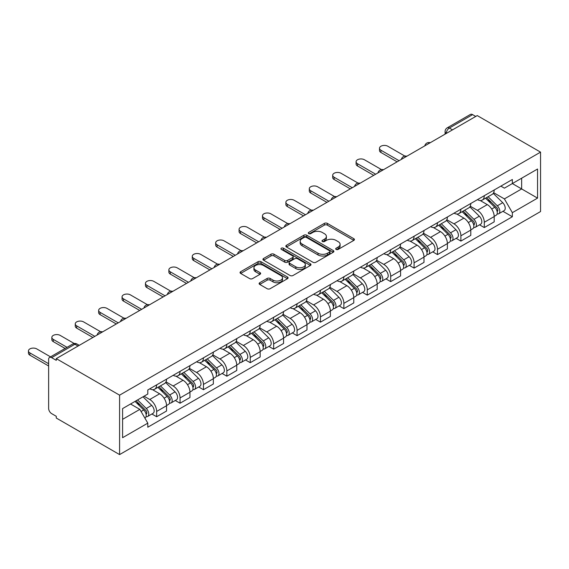 <?xml version="1.0" encoding="UTF-8"?>
<svg xmlns="http://www.w3.org/2000/svg" width="569" height="569" viewBox="0 0 569 569"><rect width="100%" height="100%" fill="white"/><g stroke="black" fill="none" stroke-linecap="round" stroke-linejoin="round"><path stroke-width="0.85" d="M336.115 249.421A1.458 0.839 0 0 0 338.178 249.421L353.818 240.388A2.084 1.202 0 0 0 354.43 239.535A2.084 1.202 0 0 0 353.818 238.688L327.317 223.382A2.084 1.202 0 0 0 324.373 223.382L308.725 232.415A1.458 0.839 0 0 0 308.298 233.013A1.458 0.839 0 0 0 308.725 233.61A1.458 0.839 0 0 0 310.788 233.61L312.808 232.437A6.664 3.848 0 0 1 322.232 232.437L324.444 233.717A6.664 3.848 0 0 1 326.393 236.434A6.664 3.848 0 0 1 324.444 239.158L322.417 240.324A1.458 0.839 0 0 0 321.99 240.922A1.458 0.839 0 0 0 322.417 241.512A1.458 0.839 0 0 0 324.479 241.512L326.506 240.346A6.664 3.848 0 0 1 335.93 240.346L338.135 241.619A6.664 3.848 0 0 1 340.091 244.343A6.664 3.848 0 0 1 338.135 247.06L336.115 248.233A1.458 0.839 0 0 0 335.689 248.824A1.458 0.839 0 0 0 336.115 249.421L336.115 248.233M259.727 282.729A2.084 1.202 0 0 0 259.115 283.575A2.084 1.202 0 0 0 259.727 284.429L267.16 288.718A2.084 1.202 0 0 0 270.104 288.718L287.48 278.689A2.084 1.202 0 0 0 288.092 277.836A2.084 1.202 0 0 0 287.48 276.989L260.979 261.683A2.084 1.202 0 0 0 258.034 261.683L240.659 271.719A2.084 1.202 0 0 0 240.047 272.565A2.084 1.202 0 0 0 240.659 273.419L249.635 278.604A2.084 1.202 0 0 0 252.586 278.604L260.019 274.308A2.084 1.202 0 0 0 260.63 273.461A2.084 1.202 0 0 0 260.019 272.608L255.566 270.04A5.569 3.215 0 0 1 253.93 267.764A5.569 3.215 0 0 1 257.373 264.791A5.569 3.215 0 0 1 263.44 265.488L280.894 275.567A5.569 3.215 0 0 1 282.523 277.836A5.569 3.215 0 0 1 279.087 280.809A5.569 3.215 0 0 1 273.013 280.112L270.104 278.433A2.084 1.202 0 0 0 267.16 278.433L259.727 282.729L259.727 284.429M119.59 395.171L56.281 358.619L477.242 115.578L540.55 152.129L119.59 395.171L119.59 454.588L540.55 211.547L540.55 152.129M312.957 262.281A2.084 1.202 0 0 0 315.902 262.281L333.278 252.245A2.084 1.202 0 0 0 333.889 251.398A2.084 1.202 0 0 0 333.278 250.545L306.776 235.246A2.084 1.202 0 0 0 303.825 235.246L286.449 245.275A2.084 1.202 0 0 0 285.844 246.128A2.084 1.202 0 0 0 286.449 246.974L312.957 262.281M281.954 249.734A1.458 0.839 0 0 1 283.433 249.94L283.433 248.212L310.382 263.767A2.084 1.202 0 0 1 310.994 264.621A2.084 1.202 0 0 1 310.382 265.467L293.007 275.503A2.084 1.202 0 0 1 290.062 275.503L263.554 260.197L263.554 258.497A2.084 1.202 0 0 0 262.942 259.35A2.084 1.202 0 0 0 263.554 260.197M263.554 258.497L270.993 254.201A2.084 1.202 0 0 1 273.938 254.201L284.685 260.41A2.084 1.202 0 0 0 287.63 260.41L292.566 257.565A2.084 1.202 0 0 0 293.17 256.711A2.084 1.202 0 0 0 292.566 255.858L281.371 249.4A1.458 0.839 0 0 1 280.944 248.802A1.458 0.839 0 0 1 281.847 248.027A1.458 0.839 0 0 1 283.433 248.212M56.281 358.619L56.281 360.348L51.63 357.666A4.246 2.447 -120 0 0 49.51 357.453A4.246 2.447 -120 0 0 48.635 359.395L48.635 408.421A4.246 2.447 -120 0 0 51.63 413.613L56.281 416.302L56.281 418.037L119.59 454.588M452.49 129.867L449.339 128.053A4.246 2.447 60 0 0 447.213 127.84L470.471 114.412A4.246 2.447 60 0 1 472.59 114.625L449.339 128.053A4.246 2.447 120 0 0 446.338 133.246L446.338 133.423M475.741 116.446L472.59 114.625M484.29 195.693A9.758 5.633 60 0 1 482.27 200.075L492.171 194.363A9.758 5.633 -120 0 0 494.191 189.982M470.243 206.206L477.391 210.331A9.758 5.633 60 0 1 484.29 222.287L494.191 216.569A9.758 5.633 -120 0 0 487.292 204.62L480.208 200.523M494.191 216.569L494.191 221.853L484.29 227.572L479.546 224.826M482.27 200.075A9.758 5.633 60 0 1 477.469 199.634M484.29 222.287L484.29 227.572M460.89 209.207A9.758 5.633 60 0 1 458.87 213.588L468.771 207.87A9.758 5.633 -120 0 0 470.791 203.489M456.139 238.34L460.89 241.085L470.791 235.367L470.791 230.082A9.758 5.633 -120 0 0 463.891 218.126L456.8 214.036M458.87 213.588A9.758 5.633 60 0 1 454.062 213.147M446.836 219.719L453.991 223.845A9.758 5.633 60 0 1 460.89 235.801L460.89 241.085M437.483 222.721A9.758 5.633 60 0 1 435.463 227.102L445.363 221.384A9.758 5.633 -120 0 0 447.383 217.002M432.739 251.854L437.483 254.592L447.39 248.881L447.39 243.596A9.758 5.633 -120 0 0 440.484 231.64L433.4 227.55M435.463 227.102A9.758 5.633 60 0 1 430.662 226.661M423.436 233.226L430.584 237.358A9.758 5.633 60 0 1 437.483 249.307L437.483 254.592M414.083 236.235A9.758 5.633 60 0 1 412.063 240.609L421.963 234.897A9.758 5.633 -120 0 0 423.983 230.516M409.339 265.367L414.083 268.106L423.983 262.387L423.983 257.103A9.758 5.633 -120 0 0 417.084 245.154L409.993 241.064M412.063 240.609A9.758 5.633 60 0 1 407.255 240.175M400.028 246.74L407.184 250.872A9.758 5.633 60 0 1 414.083 262.821L414.083 268.106M390.675 249.741A9.758 5.633 60 0 1 388.655 254.123L398.556 248.404A9.758 5.633 -120 0 0 400.583 244.03M385.931 278.874L390.683 281.619L400.583 275.901L400.583 270.616A9.758 5.633 -120 0 0 393.677 258.667L386.593 254.571M388.655 254.123A9.758 5.633 60 0 1 383.855 253.682M376.628 260.253L383.776 264.379A9.758 5.633 60 0 1 390.683 276.335L390.683 281.619M367.275 263.255A9.758 5.633 60 0 1 365.255 267.636L375.156 261.918A9.758 5.633 -120 0 0 377.176 257.537M362.531 292.388L367.275 295.126L377.176 289.415L377.176 284.13A9.758 5.633 -120 0 0 370.277 272.174L363.193 268.084M365.255 267.636A9.758 5.633 60 0 1 360.447 267.195M353.221 273.767L360.376 277.892A9.758 5.633 60 0 1 367.275 289.849L367.275 295.126M343.875 276.769A9.758 5.633 60 0 1 341.848 281.15L351.756 275.432A9.758 5.633 -120 0 0 353.776 271.05M339.124 305.902L343.875 308.64L353.776 302.921L353.776 297.644A9.758 5.633 -120 0 0 346.877 285.688L339.785 281.598M341.848 281.15A9.758 5.633 60 0 1 337.047 280.709M329.821 287.274L336.969 291.406A9.758 5.633 60 0 1 343.875 303.355L343.875 308.64M320.468 290.275A9.758 5.633 60 0 1 318.448 294.657L328.349 288.945A9.758 5.633 -120 0 0 330.369 284.564M315.724 319.408L320.468 322.154L330.369 316.435L330.369 311.151A9.758 5.633 -120 0 0 323.469 299.202L316.385 295.105M318.448 294.657A9.758 5.633 60 0 1 313.647 294.216M306.421 300.788L313.569 304.913A9.758 5.633 60 0 1 320.468 316.869L320.468 322.154M297.068 303.789A9.758 5.633 60 0 1 295.048 308.17L304.948 302.452A9.758 5.633 -120 0 0 306.968 298.071M292.317 332.922L297.068 335.667L306.968 329.949L306.968 324.664A9.758 5.633 -120 0 0 300.069 312.708L292.978 308.618M295.048 308.17A9.758 5.633 60 0 1 290.24 307.729M283.013 314.301L290.169 318.427A9.758 5.633 60 0 1 297.068 330.383L297.068 335.667M273.661 317.303A9.758 5.633 60 0 1 271.641 321.684L281.541 315.966A9.758 5.633 -120 0 0 283.561 311.584M268.917 346.436L273.661 349.174L283.561 343.463L283.561 338.178A9.758 5.633 -120 0 0 276.662 326.222L269.578 322.132M271.641 321.684A9.758 5.633 60 0 1 266.84 321.243M259.613 327.808L266.761 331.94A9.758 5.633 60 0 1 273.661 343.889L273.661 349.174M250.26 330.817A9.758 5.633 60 0 1 248.24 335.198L258.141 329.479A9.758 5.633 -120 0 0 260.161 325.098M245.509 359.949L250.26 362.688L260.161 356.969L260.161 351.685A9.758 5.633 -120 0 0 253.262 339.736L246.171 335.646M248.24 335.198A9.758 5.633 60 0 1 243.432 334.757M236.206 341.322L243.361 345.454A9.758 5.633 60 0 1 250.26 357.403L250.26 362.688M226.853 344.323A9.758 5.633 60 0 1 224.833 348.705L234.734 342.986A9.758 5.633 -120 0 0 236.761 338.612M222.109 373.456L226.853 376.201L236.761 370.483L236.761 365.198A9.758 5.633 -120 0 0 229.855 353.249L222.771 349.153M224.833 348.705A9.758 5.633 60 0 1 220.032 348.264M212.806 354.836L219.954 358.961A9.758 5.633 60 0 1 226.853 370.917L226.853 376.201M203.453 357.837A9.758 5.633 60 0 1 201.433 362.218L211.334 356.5A9.758 5.633 -120 0 0 213.354 352.119M198.709 386.97L203.453 389.708L213.354 383.997L213.354 378.712A9.758 5.633 -120 0 0 206.455 366.756L199.363 362.666M201.433 362.218A9.758 5.633 60 0 1 196.625 361.777M189.399 368.349L196.554 372.475A9.758 5.633 60 0 1 203.453 384.431L203.453 389.708M180.053 371.351A9.758 5.633 60 0 1 178.026 375.732L187.934 370.014A9.758 5.633 -120 0 0 189.954 365.632M175.302 400.484L180.053 403.222L189.954 397.503L189.954 392.226A9.758 5.633 -120 0 0 183.047 380.27L175.963 376.18M178.026 375.732A9.758 5.633 60 0 1 173.225 375.291M165.999 381.856L173.147 385.988A9.758 5.633 60 0 1 180.053 397.937L180.053 403.222M156.646 384.857A9.758 5.633 60 0 1 154.626 389.239L164.526 383.527A9.758 5.633 -120 0 0 166.546 379.146M151.902 413.99L156.646 416.736L166.546 411.017L166.546 405.733A9.758 5.633 -120 0 0 159.647 393.784L152.563 389.687M154.626 389.239A9.758 5.633 60 0 1 149.818 388.798M144.042 396.209L149.747 399.495A9.758 5.633 60 0 1 156.646 411.451L156.646 416.736M500.869 186.127L504.397 188.161L537.549 169.021L521.645 178.197L521.645 188.944L504.397 198.901L493.643 192.692M122.591 419.332L139.846 409.374L147.798 423.144L122.591 437.696L122.591 408.592L147.798 394.04L147.798 389.971L512.349 179.498L512.349 183.567L537.549 198.119L512.349 212.671L504.397 198.901M537.549 169.021L537.549 198.119M147.798 423.144L147.798 427.212L512.349 216.746L512.349 212.671M139.846 409.374L130.543 404.004M502.946 211.319L512.349 216.746M336.699 249.627L338.135 248.795A6.664 3.848 0 0 0 340.091 246.071L340.091 244.343M326.393 236.434L326.393 238.169A6.664 3.848 0 0 1 324.444 240.886L323 241.718M353.818 238.688L353.818 240.388L327.317 225.118A2.084 1.202 0 0 0 324.373 225.118L309.308 233.816M333.249 252.266L306.776 236.974A2.084 1.202 0 0 0 303.825 236.974L286.477 246.996M329.6 251.996A1.458 0.839 0 0 0 330.027 251.398A1.458 0.839 0 0 0 329.6 250.801L306.328 237.373A1.458 0.839 0 0 0 304.273 237.373L302.132 238.603A6.664 3.848 0 0 0 300.183 241.32A6.664 3.848 0 0 0 302.132 244.044L318.035 253.226A6.664 3.848 0 0 0 327.459 253.226L329.6 251.996L329.6 253.724A1.458 0.839 0 0 0 330.027 253.127L330.027 251.398M300.183 241.32L300.183 243.055A6.664 3.848 0 0 0 302.132 245.78L302.132 244.044M329.6 253.724L327.459 254.955A6.664 3.848 0 0 1 318.035 254.955L302.132 245.78M263.582 260.211L270.993 255.936L270.993 254.201M293.17 256.711L293.17 258.447A2.084 1.202 0 0 1 292.566 259.293L287.63 262.145A2.084 1.202 0 0 1 284.685 262.145L273.938 255.936A2.084 1.202 0 0 0 270.993 255.936M283.433 249.94L310.354 265.481M295.837 266.847A5.569 3.215 0 0 0 301.911 267.544A5.569 3.215 0 0 0 305.347 264.578A5.569 3.215 0 0 0 303.718 262.302L297.573 258.753A2.084 1.202 0 0 0 294.621 258.753L289.692 261.598A2.084 1.202 0 0 0 289.08 262.451A2.084 1.202 0 0 0 289.692 263.298L295.837 266.847L295.837 268.582A5.569 3.215 0 0 0 301.911 269.279A5.569 3.215 0 0 0 305.347 266.306L305.347 264.578M289.08 262.451L289.08 264.18A2.084 1.202 0 0 0 289.692 265.033L289.692 263.298M295.837 268.582L289.692 265.033M282.523 277.836L282.523 279.571A5.569 3.215 0 0 1 279.087 282.544A5.569 3.215 0 0 1 273.013 281.847L270.104 280.168A2.084 1.202 0 0 0 267.16 280.168L259.756 284.443M253.93 267.764L253.93 269.493A5.569 3.215 0 0 0 255.566 271.769L255.566 270.04M259.99 274.329L255.566 271.769M287.452 278.703L260.979 263.419A2.084 1.202 0 0 0 258.034 263.419L240.68 273.433M485.549 198.183L494.774 207.28A5.306 3.065 60 0 1 496.168 215.231L494.191 216.376M487.391 199.996L491.296 202.251M404.872 156.077L387.83 146.24A4.879 2.817 -0 0 0 382.51 145.628A4.879 2.817 -0 0 0 379.502 148.232A4.879 2.817 -0 0 0 380.931 150.223L399.082 160.707M486.573 197.592L496.673 207.55A2.546 1.472 60 0 1 497.342 211.369A2.546 1.472 60 0 1 497.107 211.462M488.102 196.71L497.32 205.807A5.306 3.065 60 0 1 498.721 213.759A5.306 3.065 60 0 1 497.121 213.93M493.259 193.353L502.726 202.685A5.306 3.065 60 0 1 504.12 210.637L498.721 213.759M397.126 161.831L380.931 152.478A4.879 2.817 180 0 1 379.502 150.486L379.502 148.232M462.149 211.696L471.367 220.793A5.306 3.065 60 0 1 472.768 228.745L470.791 229.883M463.984 213.51L467.896 215.765M381.465 169.59L364.423 159.754A4.879 2.817 -0 0 0 359.11 159.142A4.879 2.817 -0 0 0 356.094 161.745A4.879 2.817 -0 0 0 357.524 163.737L375.675 174.214M463.173 211.106L473.266 221.064A2.546 1.472 60 0 1 473.941 224.883A2.546 1.472 60 0 1 473.707 224.975M464.702 210.224L473.92 219.321A5.306 3.065 60 0 1 475.314 227.273A5.306 3.065 60 0 1 473.714 227.444M469.859 206.867L479.318 216.199A5.306 3.065 60 0 1 480.72 224.15L475.314 227.273M373.726 175.344L357.524 165.984A4.879 2.817 180 0 1 356.094 163.993L356.094 161.745M438.742 225.203L447.967 234.3A5.306 3.065 60 0 1 449.361 242.252L447.383 243.397M440.584 227.024L444.496 229.279M358.065 183.104L341.023 173.261A4.879 2.817 -0 0 0 335.703 172.656A4.879 2.817 -0 0 0 332.694 175.252A4.879 2.817 -0 0 0 334.124 177.251L352.275 187.727M439.766 224.613L449.866 234.577A2.546 1.472 60 0 1 450.534 238.39A2.546 1.472 60 0 1 450.307 238.482M441.295 223.731L450.513 232.828A5.306 3.065 60 0 1 451.914 240.779A5.306 3.065 60 0 1 450.314 240.95M446.452 220.381L455.918 229.712A5.306 3.065 60 0 1 457.312 237.664L451.914 240.779M350.326 188.851L334.124 179.498A4.879 2.817 180 0 1 332.694 177.507L332.694 175.252M415.342 238.717L424.559 247.814A5.306 3.065 60 0 1 425.961 255.766L423.983 256.911M417.184 240.531L421.088 242.785M334.664 196.611L317.616 186.774A4.879 2.817 -0 0 0 312.303 186.163A4.879 2.817 -0 0 0 309.287 188.766A4.879 2.817 -0 0 0 310.717 190.757L328.868 201.241M416.366 238.127L426.458 248.091A2.546 1.472 60 0 1 427.134 251.903A2.546 1.472 60 0 1 426.899 251.996M417.895 237.245L427.113 246.341A5.306 3.065 60 0 1 428.514 254.293A5.306 3.065 60 0 1 426.906 254.464M423.051 233.887L432.511 243.226A5.306 3.065 60 0 1 433.912 251.178L428.514 254.293M326.919 202.365L310.717 193.012A4.879 2.817 180 0 1 309.287 191.02L309.287 188.766M391.941 252.231L401.159 261.327A5.306 3.065 60 0 1 402.56 269.279L400.576 270.417M393.776 254.044L397.688 256.299M311.257 210.125L294.216 200.288A4.879 2.817 -0 0 0 288.896 199.676A4.879 2.817 -0 0 0 285.887 202.279A4.879 2.817 -0 0 0 287.317 204.271L305.468 214.748M392.959 251.64L403.058 261.598A2.546 1.472 60 0 1 403.727 265.417A2.546 1.472 60 0 1 403.499 265.51M394.488 250.758L403.706 259.855A5.306 3.065 60 0 1 405.107 267.807A5.306 3.065 60 0 1 403.506 267.978M399.651 247.401L409.111 256.733A5.306 3.065 60 0 1 410.512 264.685L405.107 267.807M303.519 215.879L287.317 206.526A4.879 2.817 180 0 1 285.887 204.534L285.887 202.279M368.534 265.744L377.752 274.834A5.306 3.065 60 0 1 379.153 282.786L377.176 283.931M370.376 267.558L374.281 269.813M287.857 223.638L270.816 213.802A4.879 2.817 -0 0 0 265.495 213.19A4.879 2.817 -0 0 0 262.48 215.793A4.879 2.817 -0 0 0 263.909 217.785L282.06 228.261M369.558 265.154L379.651 275.112A2.546 1.472 60 0 1 380.327 278.931A2.546 1.472 60 0 1 380.092 279.023M371.088 264.272L380.305 273.362A5.306 3.065 60 0 1 381.707 281.314A5.306 3.065 60 0 1 380.106 281.484M376.244 260.915L385.704 270.247A5.306 3.065 60 0 1 387.105 278.198L381.707 281.314M280.112 229.385L263.909 220.032A4.879 2.817 180 0 1 262.48 218.041L262.48 215.793M345.134 279.251L354.352 288.348A5.306 3.065 60 0 1 355.753 296.3L353.769 297.445M346.969 281.065L350.881 283.326M264.45 237.152L247.408 227.308A4.879 2.817 -0 0 0 242.088 226.697A4.879 2.817 -0 0 0 239.08 229.3A4.879 2.817 -0 0 0 240.509 231.291L258.66 241.775M346.158 278.661L356.251 288.625A2.546 1.472 60 0 1 356.919 292.438A2.546 1.472 60 0 1 356.692 292.53M347.68 277.779L356.905 286.876A5.306 3.065 60 0 1 358.299 294.827A5.306 3.065 60 0 1 356.699 294.998M352.844 274.422L362.304 283.76A5.306 3.065 60 0 1 363.705 291.712L358.299 294.827M256.711 242.899L240.509 233.546A4.879 2.817 180 0 1 239.08 231.555L239.08 229.3M321.727 292.765L330.952 301.862A5.306 3.065 60 0 1 332.346 309.813L330.369 310.959M323.569 294.578L327.474 296.833M241.05 250.659L224.008 240.822A4.879 2.817 -0 0 0 218.688 240.21A4.879 2.817 -0 0 0 215.679 242.814A4.879 2.817 -0 0 0 217.102 244.805L235.26 255.289M322.751 292.174L332.851 302.132A2.546 1.472 60 0 1 333.519 305.951A2.546 1.472 60 0 1 333.285 306.044M324.28 291.292L333.498 300.389A5.306 3.065 60 0 1 334.899 308.341A5.306 3.065 60 0 1 333.299 308.512M329.437 287.935L338.896 297.267A5.306 3.065 60 0 1 340.298 305.219L334.899 308.341M233.304 256.413L217.102 247.06A4.879 2.817 180 0 1 215.679 245.068L215.679 242.814M298.327 306.278L307.545 315.375A5.306 3.065 60 0 1 308.946 323.327L306.968 324.465M300.162 308.092L304.074 310.347M217.643 264.172L200.601 254.336A4.879 2.817 -0 0 0 195.288 253.724A4.879 2.817 -0 0 0 192.272 256.327A4.879 2.817 -0 0 0 193.702 258.319L211.853 268.796M299.351 305.688L309.444 315.646A2.546 1.472 60 0 1 310.119 319.465A2.546 1.472 60 0 1 309.885 319.558M300.873 304.806L310.098 313.903A5.306 3.065 60 0 1 311.492 321.855A5.306 3.065 60 0 1 309.892 322.026M306.037 301.449L315.496 310.781A5.306 3.065 60 0 1 316.897 318.732L311.492 321.855M209.904 269.926L193.702 260.574A4.879 2.817 180 0 1 192.272 258.575L192.272 256.327M274.919 319.785L284.144 328.882A5.306 3.065 60 0 1 285.538 336.834L283.561 337.979M276.762 321.606L280.666 323.861M194.242 277.686L177.201 267.843A4.879 2.817 -0 0 0 171.881 267.238A4.879 2.817 -0 0 0 168.872 269.841A4.879 2.817 -0 0 0 170.302 271.833L188.453 282.309M275.944 319.195L286.043 329.159A2.546 1.472 60 0 1 286.712 332.972A2.546 1.472 60 0 1 286.477 333.064M277.473 318.313L286.691 327.41A5.306 3.065 60 0 1 288.092 335.361A5.306 3.065 60 0 1 286.492 335.532M282.629 314.963L292.096 324.294A5.306 3.065 60 0 1 293.49 332.246L288.092 335.361M186.497 283.433L170.302 274.08A4.879 2.817 180 0 1 168.872 272.089L168.872 269.841M251.519 333.299L260.737 342.396A5.306 3.065 60 0 1 262.138 350.348L260.161 351.493M253.361 335.113L257.266 337.367M170.835 291.2L153.794 281.356A4.879 2.817 -0 0 0 148.481 280.745A4.879 2.817 -0 0 0 145.465 283.348A4.879 2.817 -0 0 0 146.894 285.339L165.046 295.823M252.544 332.709L262.636 342.673A2.546 1.472 60 0 1 263.312 346.485A2.546 1.472 60 0 1 263.077 346.578M254.073 331.827L263.291 340.923A5.306 3.065 60 0 1 264.692 348.875A5.306 3.065 60 0 1 263.084 349.046M259.229 328.469L268.689 337.808A5.306 3.065 60 0 1 270.09 345.76L264.692 348.875M163.097 296.947L146.894 287.594A4.879 2.817 180 0 1 145.465 285.602L145.465 283.348M228.119 346.813L237.337 355.909A5.306 3.065 60 0 1 238.738 363.861L236.754 364.999M229.954 348.626L233.866 350.881M147.435 304.707L130.393 294.87A4.879 2.817 -0 0 0 125.073 294.258A4.879 2.817 -0 0 0 122.065 296.862A4.879 2.817 -0 0 0 123.494 298.853L141.645 309.33M229.136 346.222L239.236 356.18A2.546 1.472 60 0 1 239.905 359.999A2.546 1.472 60 0 1 239.677 360.092M230.665 345.34L239.883 354.437A5.306 3.065 60 0 1 241.284 362.389A5.306 3.065 60 0 1 239.684 362.56M235.829 341.983L245.289 351.315A5.306 3.065 60 0 1 246.683 359.267L241.284 362.389M139.697 310.461L123.494 301.108A4.879 2.817 180 0 1 122.065 299.116L122.065 296.862M204.712 360.326L213.93 369.416A5.306 3.065 60 0 1 215.331 377.368L213.354 378.513M206.554 362.14L210.459 364.395M124.035 318.22L106.993 308.384A4.879 2.817 -0 0 0 101.673 307.772A4.879 2.817 -0 0 0 98.657 310.375A4.879 2.817 -0 0 0 100.087 312.367L118.238 322.843M205.736 359.736L215.829 369.694A2.546 1.472 60 0 1 216.505 373.513A2.546 1.472 60 0 1 216.27 373.605M207.265 358.854L216.483 367.944A5.306 3.065 60 0 1 217.884 375.896A5.306 3.065 60 0 1 216.277 376.066M212.422 355.497L221.882 364.829A5.306 3.065 60 0 1 223.283 372.78L217.884 375.896M116.289 323.974L100.087 314.614A4.879 2.817 180 0 1 98.657 312.623L98.657 310.375M181.312 373.833L190.53 382.93A5.306 3.065 60 0 1 191.931 390.882L189.946 392.027M183.147 375.647L187.059 377.908M100.628 331.734L83.586 321.89A4.879 2.817 -0 0 0 78.266 321.279A4.879 2.817 -0 0 0 75.257 323.882A4.879 2.817 -0 0 0 76.687 325.873L94.838 336.357M182.329 373.243L192.429 383.207A2.546 1.472 60 0 1 193.097 387.02A2.546 1.472 60 0 1 192.87 387.112M183.858 372.361L193.076 381.458A5.306 3.065 60 0 1 194.477 389.409A5.306 3.065 60 0 1 192.877 389.58M189.022 369.004L198.481 378.342A5.306 3.065 60 0 1 199.883 386.294L194.477 389.409M92.889 337.481L76.687 328.128A4.879 2.817 180 0 1 75.257 326.137L75.257 323.882M157.905 387.347L167.122 396.444A5.306 3.065 60 0 1 168.524 404.395L166.546 405.541M159.747 389.16L163.652 391.415M74.226 343.512L60.186 335.404A4.879 2.817 -0 0 0 54.866 334.792A4.879 2.817 -0 0 0 51.85 337.396A4.879 2.817 -0 0 0 53.28 339.387L67.042 347.332M158.929 386.756L169.021 396.714A2.546 1.472 60 0 1 169.697 400.533A2.546 1.472 60 0 1 169.462 400.626M160.458 385.874L169.676 394.971A5.306 3.065 60 0 1 171.077 402.923A5.306 3.065 60 0 1 169.477 403.094M165.615 382.517L175.074 391.849A5.306 3.065 60 0 1 176.475 399.808L171.077 402.923M65.094 348.456L53.28 341.642A4.879 2.817 180 0 1 51.85 339.65L51.85 337.396M135.052 401.401L143.722 409.957A5.306 3.065 60 0 1 145.123 417.909L144.86 418.059M136.34 402.674L140.251 404.929M50.541 356.863L36.779 348.918A4.879 2.817 -0 0 0 31.466 348.306A4.879 2.817 -0 0 0 28.45 350.909A4.879 2.817 -0 0 0 29.88 352.901L48.635 363.726M136.076 400.811L145.621 410.228A2.546 1.472 60 0 1 146.29 414.047A2.546 1.472 60 0 1 146.062 414.14M137.598 399.929L146.276 408.485A5.306 3.065 60 0 1 147.67 416.437A5.306 3.065 60 0 1 146.069 416.608M143.004 396.806L151.674 405.363A5.306 3.065 60 0 1 153.075 413.314L147.67 416.437M48.635 365.981L29.88 355.156A4.879 2.817 180 0 1 28.45 353.157L28.45 350.909M446.487 133.331L446.338 133.246A4.246 2.447 0 0 1 445.093 131.517L445.093 134.135M180.053 397.937L189.954 392.226M203.453 384.431L213.354 378.712M226.853 370.917L236.761 365.198M250.26 357.403L260.161 351.685M273.661 343.889L283.561 338.178M297.068 330.383L306.968 324.664M320.468 316.869L330.369 311.151M343.875 303.355L353.776 297.644M367.275 289.849L377.176 284.13M390.683 276.335L400.583 270.616M414.083 262.821L423.983 257.103M437.483 249.307L447.39 243.596M460.89 235.801L470.791 230.082M156.646 411.451L166.546 405.733M149.747 399.495L159.647 393.784M173.147 385.988L183.047 380.27M196.554 372.475L206.455 366.756M219.954 358.961L229.855 353.249M243.361 345.454L253.262 339.736M266.761 331.94L276.662 326.222M290.169 318.427L300.069 312.708M313.569 304.913L323.469 299.202M336.969 291.406L346.877 285.688M360.376 277.892L370.277 272.174M383.776 264.379L393.677 258.667M407.184 250.872L417.084 245.154M430.584 237.358L440.484 231.64M453.991 223.845L463.891 218.126M477.391 210.331L487.292 204.62M429.872 142.926A4.246 2.447 120 0 0 427.995 144.007M406.465 156.439A4.246 2.447 120 0 0 404.595 157.521M383.065 169.953A4.246 2.447 120 0 0 381.194 171.034M359.665 183.46A4.246 2.447 120 0 0 357.787 184.541M336.258 196.974A4.246 2.447 120 0 0 334.387 198.055M312.858 210.487A4.246 2.447 120 0 0 310.98 211.568M289.45 223.994A4.246 2.447 120 0 0 287.58 225.082M266.05 237.508A4.246 2.447 120 0 0 264.172 238.589M242.643 251.021A4.246 2.447 120 0 0 240.772 252.103M219.243 264.535A4.246 2.447 120 0 0 217.365 265.616M195.836 278.042A4.246 2.447 120 0 0 193.965 279.123M172.435 291.556A4.246 2.447 120 0 0 170.565 292.637M149.035 305.069A4.246 2.447 120 0 0 147.158 306.15M125.628 318.576A4.246 2.447 120 0 0 123.758 319.664M102.228 332.09A4.246 2.447 120 0 0 100.35 333.171M78.038 346.059L74.888 344.238L51.63 357.666M79.276 345.34L77.007 344.025A4.246 2.447 120 0 0 74.888 344.238A4.246 2.447 60 0 0 72.761 344.025L49.51 357.453M338.135 248.795L338.135 247.06M322.417 241.512L322.417 240.324M324.444 240.886L324.444 239.158M308.725 233.61L308.725 232.415M324.373 225.118L324.373 223.382M327.317 225.118L327.317 223.382M286.449 246.974L286.449 245.275M303.825 236.974L303.825 235.246M306.776 236.974L306.776 235.246M333.278 252.245L333.278 250.545M318.035 254.955L318.035 253.226M327.459 254.955L327.459 253.226M273.938 255.936L273.938 254.201M284.685 262.145L284.685 260.41M287.63 262.145L287.63 260.41M292.566 259.293L292.566 257.565M310.382 265.467L310.382 263.767M267.16 280.168L267.16 278.433M270.104 280.168L270.104 278.433M273.013 281.847L273.013 280.112M260.019 274.308L260.019 272.608M240.659 273.419L240.659 271.719M258.034 263.419L258.034 261.683M260.979 263.419L260.979 261.683M287.48 278.689L287.48 276.989M494.774 207.28L491.723 209.036M497.868 210.203L496.915 210.758M502.726 202.685L497.32 205.807M380.931 152.478L380.931 150.223M471.367 220.793L468.323 222.55M474.468 223.717L473.508 224.264M479.318 216.199L473.92 219.321M357.524 165.984L357.524 163.737M447.967 234.3L444.915 236.064M451.061 237.23L450.107 237.778M455.918 229.712L450.513 232.828M334.124 179.498L334.124 177.251M424.559 247.814L421.515 249.571M427.66 250.737L426.7 251.292M432.511 243.226L427.113 246.341M310.717 193.012L310.717 190.757M401.159 261.327L398.115 263.084M404.253 264.251L403.3 264.805M409.111 256.733L403.706 259.855M287.317 206.526L287.317 204.271M377.752 274.834L374.708 276.598M380.853 277.764L379.9 278.312M385.704 270.247L380.305 273.362M263.909 220.032L263.909 217.785M354.352 288.348L351.308 290.105M357.453 291.271L356.493 291.826M362.304 283.76L356.905 286.876M240.509 233.546L240.509 231.291M330.952 301.862L327.9 303.618M334.046 304.785L333.093 305.34M338.896 297.267L333.498 300.389M217.102 247.06L217.102 244.805M307.545 315.375L304.5 317.132M310.646 318.299L309.685 318.853M315.496 310.781L310.098 313.903M193.702 260.574L193.702 258.319M284.144 328.882L281.093 330.646M287.238 331.812L286.285 332.36M292.096 324.294L286.691 327.41M170.302 274.08L170.302 271.833M260.737 342.396L257.693 344.153M263.838 345.319L262.878 345.874M268.689 337.808L263.291 340.923M146.894 287.594L146.894 285.339M237.337 355.909L234.286 357.666M240.431 358.833L239.478 359.388M245.289 351.315L239.883 354.437M123.494 301.108L123.494 298.853M213.93 369.416L210.886 371.18M217.031 372.346L216.078 372.894M221.882 364.829L216.483 367.944M100.087 314.614L100.087 312.367M190.53 382.93L187.486 384.687M193.624 385.86L192.671 386.408M198.481 378.342L193.076 381.458M76.687 328.128L76.687 325.873M167.122 396.444L164.078 398.2M170.223 399.367L169.27 399.922M175.074 391.849L169.676 394.971M53.28 341.642L53.28 339.387M143.722 409.957L141.069 411.487M146.823 412.881L145.863 413.435M151.674 405.363L146.276 408.485M29.88 355.156L29.88 352.901M430.228 142.719A4.246 4.246 0 0 0 424.787 145.863M406.828 156.233A4.246 4.246 0 0 0 401.387 159.377M383.428 169.74A4.246 4.246 0 0 0 377.98 172.884M360.021 183.254A4.246 4.246 0 0 0 354.579 186.397M336.62 196.767A4.246 4.246 0 0 0 331.172 199.911M313.213 210.281A4.246 4.246 0 0 0 307.772 213.418M289.813 223.788A4.246 4.246 0 0 0 284.365 226.931M266.406 237.301A4.246 4.246 0 0 0 260.965 240.445M243.006 250.815A4.246 4.246 0 0 0 237.565 253.959M219.606 264.322A4.246 4.246 0 0 0 214.157 267.466M196.198 277.836A4.246 4.246 0 0 0 190.757 280.979M172.798 291.349A4.246 4.246 0 0 0 167.35 294.493M149.391 304.863A4.246 4.246 0 0 0 143.95 308M125.991 318.37A4.246 4.246 0 0 0 120.543 321.513M102.584 331.883A4.246 4.246 0 0 0 97.143 335.027M77.007 344.025A4.246 4.246 0 0 0 72.761 344.025M447.213 127.84A4.246 4.246 0 0 0 445.093 131.517"/></g></svg>
